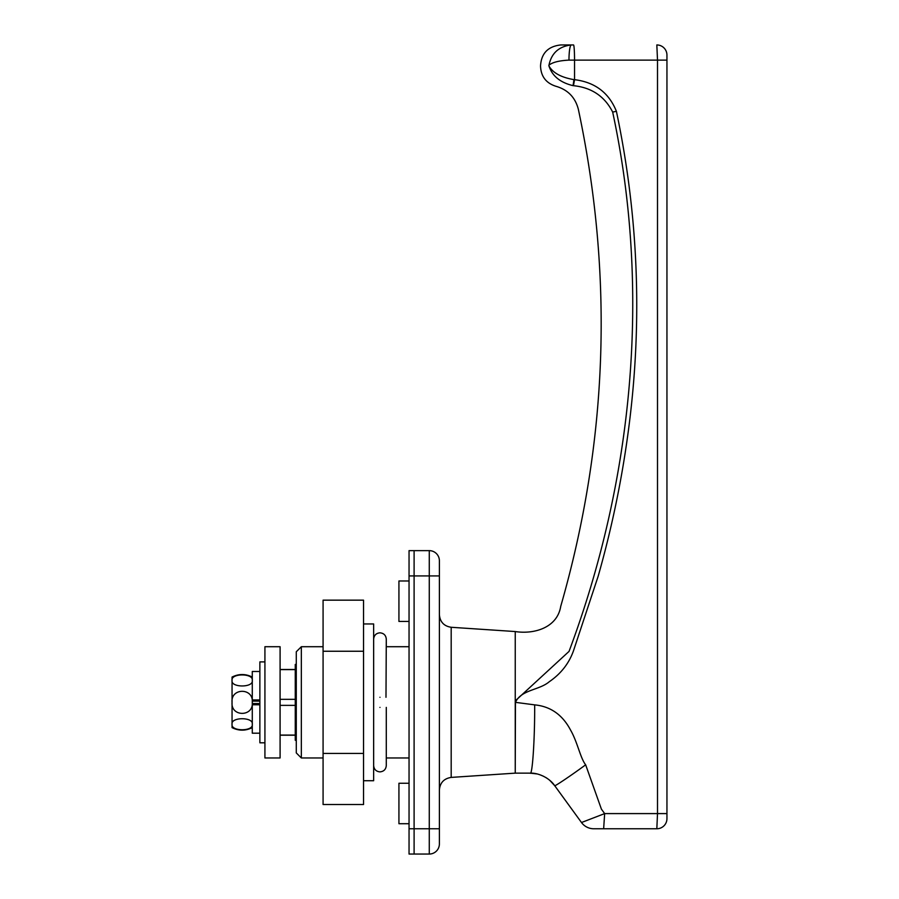 <?xml version="1.0" encoding="UTF-8"?>
<svg xmlns="http://www.w3.org/2000/svg" width="899" height="899" viewBox="0 0 899 899"><rect width="100%" height="100%" fill="white"/><g stroke="black" fill="none" stroke-linecap="round" stroke-linejoin="round"><path stroke-width="1.35" d="M301.334 757.969L296.277 752.913L296.277 651.775L301.334 646.718L301.334 757.969L323.078 757.969M409.045 823.709L398.931 823.709L398.931 783.254L409.045 783.254M409.045 621.434L398.931 621.434L398.931 580.979L409.045 580.979M549.783 780.366L554.672 785.636C549.682 778.129 538.58 772.702 530.129 773.14L515.239 773.14L515.239 631.548L515.239 700.905L569.033 651.404C633.11 480.1 651.134 291.321 612.669 112.06C567.55 108.453 567.55 108.453 612.669 112.06C604.667 96.328 591.598 87.54 573.472 85.686L573.068 85.652C550.3 86.45 550.3 86.45 573.068 85.652C560.234 82.562 552.211 76.01 548.974 65.998L548.817 65.593C537.782 65.998 537.782 65.998 548.817 65.593L548.974 65.177C551.469 53.142 558.92 46.4 571.303 44.95L573.528 44.95A15.171 1.011 -90 0 1 574.54 60.121L568.977 60.121C559.099 60.626 552.436 62.312 548.974 65.177M439.386 828.766L429.273 828.766L429.273 550.638A10.114 10.114 0 0 1 439.386 560.751L439.386 843.936A10.114 10.114 0 0 1 429.273 854.05L414.102 854.05L414.102 550.638L429.273 550.638L414.102 550.638L414.102 854.05L429.273 854.05A10.114 10.114 0 0 0 439.386 843.936A10.114 10.114 0 0 1 429.273 854.05L429.273 828.766L409.045 828.766L409.045 550.638L414.102 550.638M548.974 65.998C552.851 72.898 561.178 77.438 573.944 79.629L574.54 79.674C594.981 82.191 608.938 92.743 616.411 111.33C638.133 214.546 642.448 318.437 629.367 423.002C622.883 474.807 612.477 525.904 598.138 576.315L573.528 650.674C569.033 663.372 560.965 673.711 549.323 681.689C539.22 690.353 521.364 689.544 515.442 702.344L534.669 704.872C534.871 738.652 532.377 776.197 530.129 773.14L537.006 773.927M540.063 774.814L543.693 776.343M545.715 777.444L546.929 778.219M548.446 779.287L549.75 780.332M581.496 822.518L554.672 785.636C553.638 787.254 571.18 775.477 585.654 764.813L601.409 809.134L604.656 813.595L581.496 822.518A15.171 15.171 0 0 0 593.756 828.766L656.832 828.766L657.506 813.595L657.506 60.121L656.832 44.95A10.114 10.114 0 0 1 666.946 55.064L666.946 818.652A10.114 10.114 0 0 1 656.832 828.766M594.374 828.766L593.756 828.766M603.645 828.766L604.656 813.595L666.946 813.595L666.946 750.384M666.946 654.303L666.946 60.121L574.54 60.121L574.54 79.674L573.472 85.686M515.442 702.344L515.239 773.14L451.186 777.41L451.186 627.277L515.239 631.548C533.995 634.492 557.29 627.817 560.729 606.342C607.938 442.139 613.815 276.465 578.36 109.33C575.281 97.384 567.808 89.698 555.93 86.282C545.996 83.113 540.872 76.325 540.535 65.908C541.277 53.356 548.008 46.377 560.751 44.95L571.303 44.95A15.171 2.326 -90 0 0 568.977 60.121M534.669 704.872C550.548 706.389 562.516 714.806 570.573 730.1C577.518 742.136 580.271 757.969 585.654 764.813M612.669 112.06L616.411 111.33M573.068 85.652L573.944 79.629M280.095 699.321L295.265 699.321M296.277 664.417L295.265 664.417L295.265 740.27L296.277 740.27M280.095 735.079L295.265 735.079M280.095 705.367L295.265 705.367M280.095 669.609L295.265 669.609M414.102 854.05L409.045 854.05L409.045 828.766M379.962 697.287C371.815 697.287 371.815 697.287 379.962 697.287C388.121 697.287 388.121 697.287 379.962 697.287M379.962 707.401C371.804 707.401 371.804 707.401 379.962 707.401C388.121 707.401 388.121 707.401 379.962 707.401M385.986 697.287L386.289 639.133C385.918 635.29 383.806 633.188 379.962 632.817C376.13 633.188 374.018 635.29 373.647 639.133M363.533 623.962L373.647 623.962L373.647 780.725L363.533 780.725M363.533 600.161L363.533 804.526L323.078 804.526L323.078 600.161L363.533 600.161M363.533 651.247L323.078 651.247M363.533 753.441L323.078 753.441M264.924 757.969L264.924 646.718L280.095 646.718L280.095 757.969L264.924 757.969M252.282 727.628C245.539 730.988 238.797 730.988 232.054 727.628L232.054 677.059C238.797 673.699 245.539 673.699 252.282 677.059M252.282 724.246C253.754 731.561 230.661 731.617 232.054 724.246C230.605 716.908 253.709 716.885 252.282 724.246M259.867 703.557L252.282 703.557L252.282 704.76L252.282 702.344C253.754 716.964 230.672 717.11 232.054 702.344C230.605 687.679 253.675 687.623 252.282 702.344L252.282 671.497L259.867 671.497M252.282 680.442C253.732 687.78 230.627 687.802 232.054 680.442C230.582 673.126 253.675 673.07 252.282 680.442M264.924 661.889L259.867 661.889L259.867 742.799L264.924 742.799M259.867 699.928L252.282 699.928L252.282 701.13L259.867 701.13M259.867 704.76L252.282 704.76L252.282 733.191L259.867 733.191M439.386 575.922L409.045 575.922M439.386 560.751A10.114 10.114 0 0 0 429.273 550.638M409.045 646.718L386.289 646.718L386.289 639.133M323.078 646.718L301.334 646.718M451.186 777.41C443.96 778.534 440.027 782.737 439.386 790.019M451.186 627.277C443.96 626.154 440.027 621.951 439.386 614.669M409.045 757.969L386.289 757.969M280.095 735.213L295.265 735.213M280.095 669.474L295.265 669.474M386.289 707.401L386.289 765.555C385.918 769.398 383.806 771.499 379.962 771.881C376.13 771.499 374.018 769.398 373.647 765.555"/></g></svg>
